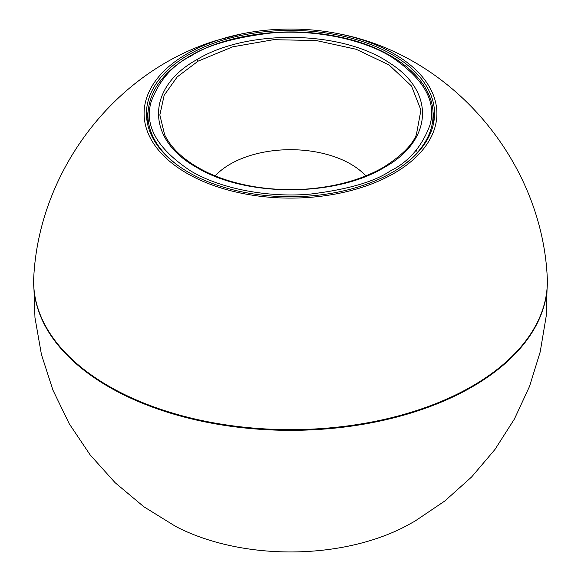 <?xml version="1.0" encoding="UTF-8"?>
<svg xmlns="http://www.w3.org/2000/svg" width="581" height="581" viewBox="0 0 581 581"><rect width="100%" height="100%" fill="white"/><g stroke="black" fill="none" stroke-linecap="round" stroke-linejoin="round"><path stroke-width="0.87" d="M33.654 280.282L34.969 317.684L41.44 354.541L52.944 390.149L69.277 423.818L90.135 454.872L115.125 482.702L143.79 506.712L175.585 526.386A171.235 98.864 0 0 0 405.415 526.386L414.892 521.172L444.777 501.025L471.627 476.965L494.954 449.476L514.374 419.09L529.538 386.372L540.199 351.912L546.169 316.34L547.346 280.282M33.647 281.698A256.853 148.293 0 0 0 191.926 418.988A256.853 148.293 0 0 0 472.121 386.91A256.853 148.293 0 0 0 547.353 281.698M403.141 165.411A142.577 82.313 0 0 0 433.063 113.934L433.215 120.95A142.723 82.4 180 0 1 433.106 125.3M147.894 125.3A142.723 82.4 180 0 1 147.785 120.95L147.937 113.934A142.577 82.313 0 0 0 177.859 165.411M365.812 175.905A85.167 49.167 0 0 0 230.279 164.096A85.167 49.167 0 0 0 215.188 175.905M338.621 33.749C452.149 55.231 540.693 160.479 547.135 275.234A256.853 148.293 180 0 1 413.999 411.377A256.853 148.293 180 0 1 155.105 407.368A256.853 148.293 180 0 1 33.865 275.234C40.125 169.696 114.907 71.528 216.321 40.474L242.379 33.749A146.405 84.528 180 0 1 338.621 33.749A146.405 84.528 180 0 1 436.396 106.541A146.405 84.528 180 0 1 360.895 187.692A146.405 84.528 180 0 1 162.128 154.219A146.405 84.528 180 0 1 220.105 39.464A146.405 84.528 180 0 1 242.379 33.749M221.238 40.655A144.044 83.163 180 0 1 434.537 114.602A144.044 83.163 180 0 1 359.762 186.494A144.044 83.163 180 0 1 146.463 114.602A144.044 83.163 180 0 1 221.238 40.655M146.819 119.497A143.834 83.047 180 0 1 148.017 112.002M432.983 112.002A143.834 83.047 180 0 1 434.181 119.497M416.41 134.632C412.437 145.003 401.355 155.955 383.169 167.488L384.026 167.575C433.361 140.435 435.547 91.108 388.885 62.537C341.403 30.227 247.085 28.927 196.974 59.582L198.106 61.136L232.69 46.829L273.571 39.682L316.275 40.539L356.168 49.269L389.125 64.999L411.493 86.003L420.935 110.063L416.374 134.719M196.974 59.582C145.678 87.716 145.758 139.563 197.039 167.611C245.799 197.264 335.665 197.046 384.026 167.575M390.105 171.083C374.12 181.846 347.561 189.515 310.421 194.083C273.745 197.613 224.31 190.829 190.895 171.083C157.458 149.019 144.175 126.019 151.053 102.074C158.969 80.636 172.252 65.297 190.895 56.066C206.88 45.303 233.439 37.642 270.579 33.066C307.255 29.544 356.69 36.32 390.105 56.066C423.542 78.13 436.825 101.138 429.947 125.075C422.031 146.521 408.748 161.852 390.105 171.083M383.169 167.488C362.217 179.391 337.074 186.552 307.734 188.97C290.006 190.299 272.525 189.595 255.291 186.85C237.869 184.024 222.116 179.34 208.034 172.789C186.283 162.324 171.809 149.622 164.612 134.683L159.84 114.958L164.176 95.255L177.212 76.917L198.106 61.136M433.063 113.934C433.019 79.517 393.105 47.54 338.149 36.69C287.769 25.971 227.708 33.763 190.038 55.987C163.087 71.921 149.056 91.239 147.937 113.934M416.577 151.089L416.265 150.297"/></g></svg>
